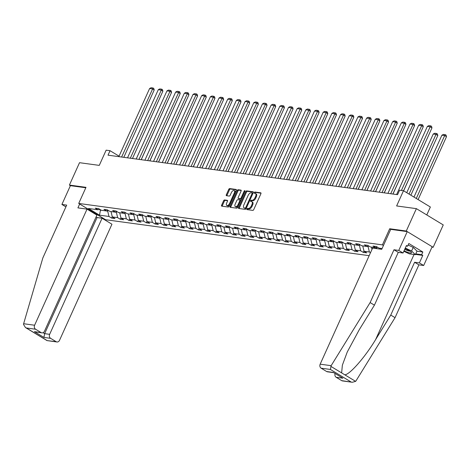 <?xml version="1.0" encoding="UTF-8"?>
<svg xmlns="http://www.w3.org/2000/svg" width="470" height="470" viewBox="0 0 470 470"><rect width="100%" height="100%" fill="white"/><g stroke="black" fill="none" stroke-linecap="round" stroke-linejoin="round"><path stroke-width="0.7" d="M246.897 208.927A0.687 0.364 -58.8 0 0 246.92 209.567A0.687 0.364 -58.8 0 0 247.003 209.596L252.807 210.384A0.981 0.517 -58.8 0 0 253.747 209.585L260.891 193.769A0.981 0.517 -58.8 0 0 260.85 192.853A0.981 0.517 -58.8 0 0 260.738 192.812L254.934 192.024A0.687 0.364 -58.8 0 0 254.276 192.583A0.687 0.364 -58.8 0 0 254.305 193.223A0.687 0.364 -58.8 0 0 254.382 193.252L255.134 193.352A3.143 1.663 -58.8 0 1 255.492 193.476A3.143 1.663 -58.8 0 1 255.609 196.407L255.016 197.723A3.143 1.663 -58.8 0 1 251.996 200.296L251.244 200.191A0.687 0.364 -58.8 0 0 250.586 200.755A0.687 0.364 -58.8 0 0 250.61 201.395A0.687 0.364 -58.8 0 0 250.692 201.424L251.444 201.524A3.143 1.663 -58.8 0 1 251.803 201.648A3.143 1.663 -58.8 0 1 251.92 204.573L251.327 205.895A3.143 1.663 -58.8 0 1 248.307 208.469L247.555 208.363A0.687 0.364 -58.8 0 0 246.897 208.927M251.803 201.648L252.525 202.088A3.143 1.663 -58.8 0 1 252.649 205.014L252.049 206.336A3.143 1.663 -58.8 0 1 249.035 208.909L248.283 208.803A0.687 0.364 -58.8 0 0 247.625 209.367A0.687 0.364 -58.8 0 0 247.537 209.667M261.014 193.194L255.662 192.459A0.687 0.364 -58.8 0 0 255.004 193.023A0.687 0.364 -58.8 0 0 254.916 193.323M255.492 193.476L256.215 193.916A3.143 1.663 -58.8 0 1 256.338 196.842L255.739 198.164A3.143 1.663 -58.8 0 1 252.725 200.737L251.973 200.631A0.687 0.364 -58.8 0 0 251.315 201.195A0.687 0.364 -58.8 0 0 251.227 201.495M224.554 199.956A0.981 0.517 -58.8 0 0 223.608 200.761L221.605 205.196A0.981 0.517 -58.8 0 0 221.646 206.113A0.981 0.517 -58.8 0 0 221.758 206.148L228.203 207.029A0.981 0.517 -58.8 0 0 229.143 206.224L236.287 190.409A0.981 0.517 -58.8 0 0 236.246 189.498A0.981 0.517 -58.8 0 0 236.134 189.457L229.689 188.576A0.981 0.517 -58.8 0 0 228.749 189.381L226.329 194.739A0.981 0.517 -58.8 0 0 226.364 195.655A0.981 0.517 -58.8 0 0 226.475 195.696L229.237 196.072A0.981 0.517 -58.8 0 0 230.177 195.267L231.375 192.606A2.626 1.387 -58.8 0 1 234.201 190.562A2.626 1.387 -58.8 0 1 234.301 193.005L229.601 203.422A2.626 1.387 -58.8 0 1 226.775 205.466A2.626 1.387 -58.8 0 1 226.675 203.022L227.462 201.283A0.981 0.517 -58.8 0 0 227.421 200.373A0.981 0.517 -58.8 0 0 227.31 200.332L224.554 199.956L225.277 200.396A0.981 0.517 -58.8 0 0 224.337 201.201L222.334 205.637A0.981 0.517 -58.8 0 0 222.204 206.213M431.971 247.138L433.152 247.302L406.274 231.023L416.379 208.645L396.627 205.948L403.495 190.732L399.6 190.197L397.579 194.674L108.018 155.171L110.039 150.7L106.144 150.165L99.276 165.381L79.518 162.691L69.413 185.068L70.394 185.662L85.804 187.765M406.274 231.023L389.689 228.761L382.416 244.876L78.719 203.445L85.998 187.33L69.413 185.068M238.59 207.517A0.981 0.517 -58.8 0 0 238.631 208.427A0.981 0.517 -58.8 0 0 238.742 208.469L245.187 209.35A0.981 0.517 -58.8 0 0 246.127 208.545L253.271 192.729A0.981 0.517 -58.8 0 0 253.23 191.813A0.981 0.517 -58.8 0 0 253.118 191.772L246.674 190.896A0.981 0.517 -58.8 0 0 245.734 191.701L238.59 207.517L239.318 207.957A0.981 0.517 -58.8 0 0 239.189 208.527M236.692 208.187L230.247 207.311A0.981 0.517 -58.8 0 1 230.136 207.27A0.981 0.517 -58.8 0 1 230.1 206.354L237.238 190.538A0.981 0.517 -58.8 0 1 238.184 189.733L240.94 190.115A0.981 0.517 -58.8 0 1 241.051 190.15A0.981 0.517 -58.8 0 1 241.092 191.067L238.196 197.482A0.981 0.517 -58.8 0 0 238.231 198.393A0.981 0.517 -58.8 0 0 238.343 198.434L240.176 198.681A0.981 0.517 -58.8 0 0 241.116 197.876L244.13 191.202A0.687 0.364 -58.8 0 1 244.87 190.667A0.687 0.364 -58.8 0 1 244.893 191.308L237.638 207.382A0.981 0.517 -58.8 0 1 236.692 208.187M416.379 208.645L443.251 224.924L433.152 247.302M369.162 255.674L105.597 219.719L78.719 203.445M382.416 244.876L383.444 245.499M112.254 216.682L111.625 218.074L114.968 218.526L112.312 216.923L117.659 217.651L120.308 219.255L123.645 219.713L120.996 218.104L126.336 218.832L128.986 220.442L132.329 220.894L129.673 219.29L135.019 220.019L137.669 221.623L141.006 222.081L138.356 220.477L143.697 221.206L146.346 222.809L149.689 223.262L147.034 221.658L152.38 222.386L155.03 223.99L158.367 224.449L155.717 222.845L161.057 223.573L163.707 225.177L167.05 225.635L164.394 224.025L169.735 224.754L172.39 226.364L175.727 226.816L173.078 225.212L178.418 225.941L181.067 227.545L184.41 228.003L181.755 226.393L187.095 227.122L189.751 228.731L193.088 229.184L190.438 227.58L195.779 228.308L198.428 229.912L201.765 230.371L199.116 228.761L204.456 229.495L207.111 231.099L210.448 231.551L207.799 229.947L213.139 230.676L215.789 232.28L219.126 232.738L216.476 231.134L221.817 231.863L224.472 233.467L227.809 233.919L225.159 232.315L230.5 233.044L233.149 234.653L236.486 235.106L233.837 233.502L239.177 234.23L241.833 235.834L245.17 236.292L242.52 234.683L247.86 235.411L250.51 237.021L253.847 237.473L251.197 235.87L256.538 236.598L259.193 238.202L262.53 238.66L259.875 237.05L265.221 237.779L267.871 239.389L271.208 239.841L268.558 238.237L273.898 238.966L276.548 240.57L279.891 241.028L277.235 239.424L282.582 240.152L285.231 241.756L288.568 242.209L285.919 240.605L291.259 241.333L293.909 242.937L297.252 243.395L294.596 241.792L299.942 242.52L302.592 244.124L305.929 244.582L303.279 242.972L308.62 243.701L311.269 245.311L314.612 245.763L311.957 244.159L317.303 244.888L319.953 246.492L323.289 246.95L320.64 245.34L325.98 246.069L328.63 247.678L331.973 248.131L329.317 246.527L334.658 247.255L337.313 248.859L340.65 249.317L338.001 247.708L343.341 248.436L345.99 250.046L349.328 250.498L346.678 248.894L352.018 249.623L354.674 251.227L358.011 251.685L355.361 250.081L360.702 250.81L363.351 252.413L366.688 252.866L364.038 251.262L369.379 251.991L370.513 252.678M111.625 218.074L108.975 216.464L99.517 215.178L88.478 208.486L97.936 209.779L95.287 208.175L98.624 208.627L101.273 210.237L106.614 210.965L103.964 209.356L107.301 209.814L109.957 211.418L115.297 212.146L112.641 210.542L115.984 210.995L118.634 212.605L123.974 213.333L121.325 211.723L124.662 212.182L127.311 213.785L132.657 214.514L130.002 212.91L133.345 213.368L135.994 214.972L141.335 215.701L138.685 214.097L142.022 214.549L144.672 216.153L150.018 216.882L147.363 215.278L150.706 215.736L153.355 217.34L158.696 218.068L156.046 216.464L159.383 216.917L162.032 218.526L167.379 219.255L164.723 217.645L168.066 218.104L170.716 219.707L176.056 220.436L173.407 218.832L176.743 219.284L179.393 220.894L184.739 221.623L182.084 220.013L185.421 220.471L188.076 222.075L193.417 222.804L190.767 221.2L194.104 221.652L196.754 223.262L202.094 223.99L199.445 222.386L202.782 222.839L205.437 224.443L210.777 225.171L208.128 223.567L211.465 224.025L214.114 225.629L219.455 226.358L216.805 224.754L220.142 225.206L222.798 226.81L228.138 227.545L225.488 225.935L228.825 226.393L231.475 227.997L236.815 228.726L234.166 227.122L237.503 227.574L240.158 229.184L245.499 229.912L242.849 228.303L246.186 228.761L248.836 230.365L254.176 231.093L251.526 229.489L254.863 229.942L257.519 231.551L262.859 232.28L260.204 230.67L263.547 231.128L266.196 232.732L271.537 233.461L268.887 231.857L272.224 232.315L274.88 233.919L280.22 234.648L277.564 233.044L280.907 233.496L283.557 235.1L288.897 235.828L286.248 234.225L289.585 234.683L292.234 236.287L297.58 237.015L294.925 235.411L298.268 235.864L300.918 237.473L306.258 238.202L303.608 236.592L306.945 237.05L309.595 238.654L314.941 239.383L312.286 237.779L315.629 238.231L318.278 239.841L323.619 240.57L320.969 238.96L324.306 239.418L326.956 241.022L332.302 241.75L329.646 240.147L332.989 240.599L335.639 242.209L340.979 242.937L338.329 241.327L341.666 241.786L344.316 243.389L349.662 244.118L347.007 242.514L350.344 242.972L352.999 244.576L358.34 245.305L355.69 243.701L359.027 244.153L361.677 245.757L367.017 246.486L364.368 244.882L367.704 245.34L370.36 246.944L375.7 247.672L373.051 246.069L376.388 246.521L379.037 248.131L382.069 248.542M116.695 211.582L116.366 212.311L111.032 211.565M111.026 211.582L112.312 216.923M116.366 212.311L117.659 217.651M106.614 210.965L108.171 210.337M120.996 218.104L119.715 212.751L125.049 213.492L125.378 212.769M125.049 213.492L126.336 218.832M115.297 212.146L116.848 211.524M129.673 219.29L128.392 213.932L133.727 214.678L134.056 213.95M133.727 214.678L135.019 220.019M123.974 213.333L125.531 212.704M142.733 215.137L142.41 215.865L137.076 215.119M137.064 215.137L138.356 220.477M142.41 215.865L143.697 221.206M132.657 214.514L134.209 213.891M147.034 221.658L145.753 216.306L151.087 217.046L151.416 216.323M151.087 217.046L152.38 222.386M141.335 215.701L142.892 215.072M155.717 222.845L154.436 217.487L159.771 218.233L160.094 217.504M159.771 218.233L161.057 223.573M150.018 216.882L151.569 216.259M168.777 218.691L168.448 219.414L163.113 218.673M163.108 218.685L164.394 224.025M168.448 219.414L169.735 224.754M158.696 218.068L160.252 217.446M177.454 219.872L177.131 220.6L171.797 219.854M171.785 219.872L173.078 225.212M177.131 220.6L178.418 225.941M167.379 219.255L168.93 218.626M181.755 226.393L180.474 221.041L185.809 221.781L186.138 221.059M185.809 221.781L187.095 227.122M176.056 220.436L177.613 219.813M194.815 222.239L194.492 222.968L189.151 222.222M189.146 222.239L190.438 227.58M194.492 222.968L195.779 228.308M184.739 221.623L186.29 220.994M203.498 223.426L203.169 224.155L197.835 223.409M197.829 223.42L199.116 228.761M203.169 224.155L204.456 229.495M193.417 222.804L194.968 222.181M207.799 229.947L206.512 224.589L211.847 225.336L212.176 224.607M211.847 225.336L213.139 230.676M202.094 223.99L203.651 223.362M220.859 225.794L220.53 226.522L215.195 225.776M215.189 225.794L216.476 231.134M220.53 226.522L221.817 231.863M210.777 225.171L212.328 224.548M229.536 226.981L229.207 227.703L223.873 226.963M223.867 226.975L225.159 232.315M229.207 227.703L230.5 233.044M219.455 226.358L221.012 225.729M233.837 233.502L232.556 228.144L237.891 228.89L238.22 228.162M237.891 228.89L239.177 234.23M228.138 227.545L229.689 226.916M242.52 234.683L241.233 229.331L246.568 230.071L246.897 229.348M246.568 230.071L247.86 235.411M236.815 228.726L238.372 228.103M255.58 230.529L255.251 231.258L249.917 230.512M249.911 230.529L251.197 235.87M255.251 231.258L256.538 236.598M245.499 229.912L247.05 229.284M259.875 237.05L258.594 231.698L263.929 232.439L264.257 231.716M263.929 232.439L265.221 237.779M254.176 231.093L255.733 230.47M268.558 238.237L267.277 232.879L272.612 233.625L272.941 232.897M272.612 233.625L273.898 238.966M262.859 232.28L264.41 231.651M281.618 234.084L281.289 234.812L275.955 234.066M275.949 234.084L277.235 239.424M281.289 234.812L282.582 240.152M271.537 233.461L273.094 232.838M290.301 235.264L289.972 235.993L284.638 235.247M284.632 235.264L285.919 240.605M289.972 235.993L291.259 241.333M280.22 234.648L281.771 234.019M294.596 241.792L293.315 236.434L298.65 237.18L298.979 236.451M298.65 237.18L299.942 242.52M288.897 235.828L290.454 235.206M307.656 237.638L307.333 238.361L301.998 237.62M301.987 237.632L303.279 242.972M307.333 238.361L308.62 243.701M297.58 237.015L299.132 236.392M316.339 238.819L316.01 239.547L310.676 238.801M310.67 238.819L311.957 244.159M316.01 239.547L317.303 244.888M306.258 238.202L307.815 237.573M325.017 240.006L324.694 240.728L319.359 239.988M319.347 240L320.64 245.34M324.694 240.728L325.98 246.069M314.941 239.383L316.492 238.76M333.7 241.186L333.371 241.915L328.037 241.169M328.031 241.186L329.317 246.527M333.371 241.915L334.658 247.255M323.619 240.57L325.175 239.941M342.377 242.373L342.054 243.096L336.72 242.356M336.708 242.367L338.001 247.708M342.054 243.096L343.341 248.436M332.302 241.75L333.853 241.128M346.678 248.894L345.397 243.536L350.732 244.283L351.061 243.554M350.732 244.283L352.018 249.623M340.979 242.937L342.53 242.309M359.738 244.741L359.415 245.469L354.075 244.723M354.069 244.741L355.361 250.081M359.415 245.469L360.702 250.81M349.662 244.118L351.213 243.495M368.421 245.928L368.092 246.65L362.758 245.91M362.752 245.922L364.038 251.262M368.092 246.65L369.379 251.991M358.34 245.305L359.891 244.676M377.099 247.108L376.77 247.837L371.435 247.091M371.429 247.108L371.987 249.411M376.77 247.837L376.975 248.677M367.017 246.486L368.574 245.863M380.312 249.135L380.118 248.278L382.063 248.56M375.7 247.672L377.251 247.05M426.789 214.949L430.373 207.012L403.495 190.732M119.063 156.163L110.039 150.7M100.598 209.826L100.457 210.137L107.689 211.124L108.018 210.401M99.094 209.314L100.457 210.137L99.517 215.178M107.689 211.124L108.975 216.464M97.936 209.779L99.487 209.156M363.98 251.021L363.351 252.413M355.302 249.834L354.674 251.227M346.619 248.654L345.99 250.046M337.942 247.467L337.313 248.859M329.259 246.286L328.63 247.678M320.581 245.099L319.953 246.492M311.898 243.918L311.269 245.311M303.221 242.732L302.592 244.124M294.537 241.545L293.909 242.937M285.86 240.364L285.231 241.756M277.177 239.177L276.548 240.57M268.499 237.996L267.871 239.389M259.822 236.809L259.193 238.202M251.139 235.629L250.51 237.021M242.461 234.442L241.833 235.834M233.778 233.261L233.149 234.653M225.101 232.074L224.472 233.467M216.417 230.888L215.789 232.28M207.74 229.707L207.111 231.099M199.057 228.52L198.428 229.912M190.379 227.339L189.751 228.731M181.696 226.152L181.067 227.545M173.019 224.971L172.39 226.364M164.336 223.785L163.707 225.177M155.658 222.598L155.03 223.99M146.975 221.417L146.346 222.809M138.298 220.23L137.669 221.623M129.614 219.049L128.986 220.442M120.937 217.863L120.308 219.255M389.689 228.761L390.717 229.383M253.395 192.154L247.402 191.337A0.981 0.517 -58.8 0 0 246.456 192.136L239.318 207.957M245.14 208.034A0.687 0.364 -58.8 0 0 245.798 207.47L252.067 193.587A0.687 0.364 -58.8 0 0 252.043 192.947A0.687 0.364 -58.8 0 0 251.961 192.923L251.174 192.812A3.143 1.663 -58.8 0 0 248.154 195.385L243.871 204.879A3.143 1.663 -58.8 0 0 243.989 207.805A3.143 1.663 -58.8 0 0 244.347 207.928L245.869 208.474A0.687 0.364 -58.8 0 0 246.227 208.322M252.883 193.587A0.687 0.364 -58.8 0 0 252.766 193.387A0.687 0.364 -58.8 0 0 252.69 193.364L252.102 193.005M243.989 207.805L244.717 208.245A3.143 1.663 -58.8 0 0 245.076 208.369L244.347 207.928M245.869 208.474L245.076 208.369M241.216 190.491L238.907 190.174A0.981 0.517 -58.8 0 0 237.967 190.979L230.823 206.794A0.981 0.517 -58.8 0 0 230.7 207.37M238.872 198.751A0.981 0.517 -58.8 0 0 238.96 198.834A0.981 0.517 -58.8 0 0 239.071 198.875L240.899 199.121A0.981 0.517 -58.8 0 0 241.498 198.828M235.188 204.133A2.626 1.387 -58.8 0 0 235.288 206.583A2.626 1.387 -58.8 0 0 238.108 204.532L239.765 200.866A0.981 0.517 -58.8 0 0 239.729 199.95A0.981 0.517 -58.8 0 0 239.618 199.915L237.791 199.662A0.981 0.517 -58.8 0 0 236.845 200.467L235.188 204.133M235.288 206.583L236.016 207.023A2.626 1.387 -58.8 0 0 238.331 205.842M240.622 200.772A0.981 0.517 -58.8 0 0 240.458 200.39A0.981 0.517 -58.8 0 0 240.346 200.355L239.817 200.032M227.586 200.714L225.277 200.396M226.775 205.466L227.504 205.907A2.626 1.387 -58.8 0 0 229.818 204.726M235.317 192.553A2.626 1.387 -58.8 0 0 234.924 191.002L234.201 190.562M236.41 189.833L230.417 189.016A0.981 0.517 -58.8 0 0 229.472 189.821L227.051 195.179A0.981 0.517 -58.8 0 0 226.928 195.755M418.1 199.58L446.5 136.682L444.685 135.583L416.285 198.475M413.964 197.071L441.9 135.201L443.392 134.426L445.337 134.69L446.065 135.131L446.5 136.682M445.337 134.69L444.685 135.583L441.9 135.201M396.61 194.545L427.371 126.407L430.156 126.783L431.971 127.881L431.536 126.33L430.808 125.895L430.156 126.783L401.409 190.45M403.571 190.779L431.971 127.881M427.371 126.407L428.863 125.625L430.808 125.895M404.053 250.798A6.504 1.234 -155.7 0 0 407.872 252.39A6.504 1.234 -155.7 0 0 411.344 252.308A6.504 1.234 -155.7 0 0 405.052 248.583M404.694 249.376A4.453 0.846 -155.7 0 0 407.631 250.628A4.453 0.846 -155.7 0 0 409.869 251.074M408.125 245.046L413.212 247.396L417.002 251.103L415.386 254.681L409.376 253.865L403.824 251.297M405.287 248.066L411.597 250.98L415.386 254.681M413.212 247.396L411.597 250.98M331.15 365.678L330.398 369.449L321.133 368.186A3.002 2.485 -82.2 0 1 320.164 364.18L331.15 365.678L370.131 302.574L393.978 249.764L398.766 250.416L407.255 231.616L390.729 229.36L381.716 249.323L372.587 248.078L320.164 364.18M416.961 251.197L422.841 252.002L408.824 243.507L407.608 246.198L406.444 245.493L403.048 253.013L398.266 252.361L374.42 305.171L359.274 329.687L347.271 351.977L342.36 365.19L341.637 372.898L344.804 374.813C349.751 374.666 365.084 357.141 375.618 339.587L390.764 315.07L414.611 262.254L419.393 262.912L422.788 255.392L415.515 254.399M374.42 305.171L370.131 302.574M403.048 253.013L398.766 250.416M398.266 252.361L393.978 249.764M341.69 380.635L352.324 382.269L342.495 380.923A3.002 2.485 -82.2 0 1 341.69 380.635L336.168 377.293A3.002 2.485 -82.2 0 1 335.081 373.591M422.841 252.002L421.625 254.687L422.788 255.392M352.324 382.269L355.614 381.364L356.066 380.771L395.047 317.667L418.893 264.851L423.681 265.503L419.393 262.912M423.681 265.503L432.171 246.709L407.255 231.616M418.893 264.851L414.611 262.254M395.047 317.667L390.764 315.07M333.524 372.645L327.461 371.817A3.002 2.485 -82.2 0 1 326.656 371.529L321.133 368.186M407.608 246.198L406.215 246.004M415.744 253.882L421.625 254.687M326.656 371.529L333.33 372.44L342.847 378.203L336.168 377.293M87.032 209.126L34.61 325.228A3.002 2.485 97.8 0 0 35.579 329.229L41.101 332.572A3.002 2.485 97.8 0 0 41.906 332.86A3.002 2.485 97.8 0 0 44.491 331.209L96.914 215.107L87.032 209.126L77.908 207.881L79.659 204.009M35.579 329.229L26.314 327.966L25.486 327.555L23.5 324.423L23.629 323.73L42.846 257.93L66.693 205.114L61.911 204.462L65.9 206.876M61.911 204.462L70.394 185.662M50.613 338.335L56.136 341.684A3.002 2.485 97.8 0 0 56.941 341.972A3.002 2.485 97.8 0 0 59.526 340.315L111.948 224.214L102.072 218.233L49.65 334.335A3.002 2.485 97.8 0 0 50.613 338.335L43.939 337.425L44.638 333.647L97.061 217.545L96.08 216.952M97.061 217.545L102.072 218.233M104.569 219.096L104.34 219.608M41.906 332.86L34.422 331.661L41.101 332.572M56.941 341.972L47.018 340.591L56.136 341.684M410.868 195.197L437.823 135.495L436.001 134.397L409.047 194.092M406.732 192.688L433.223 134.02L434.709 133.239L436.659 133.509L437.382 133.95L437.823 135.495M436.659 133.509L436.001 134.397L433.223 134.02M403.63 190.814L429.087 134.279M387.926 193.358L418.694 125.22L421.478 125.602L423.294 126.7L422.853 125.149L422.13 124.709L390.711 193.74M392.891 194.034L423.294 126.7M418.694 125.22L420.18 124.444L422.13 124.709M379.249 192.177L410.016 124.033L412.795 124.415L414.611 125.513L414.176 123.963L413.447 123.522L382.028 192.553M384.207 192.853L414.611 125.513M410.016 124.033L411.503 123.258L413.447 123.522M392.955 194.045L420.403 133.098M384.278 192.859L411.726 131.911M375.595 191.678L403.043 130.725M370.566 190.99L401.333 122.852L404.118 123.228L405.933 124.333L405.493 122.782L404.77 122.341L373.35 191.372M375.53 191.666L405.933 124.333M401.333 122.852L402.819 122.077L404.77 122.341M361.888 189.809L392.656 121.665L395.435 122.047L397.25 123.146L396.815 121.595L396.087 121.154L364.667 190.186M366.847 190.485L397.25 123.146M392.656 121.665L394.142 120.89L396.087 121.154M353.205 188.623L383.972 120.485L386.757 120.861L388.572 121.965L388.132 120.414L387.409 119.973L355.99 189.005M358.169 189.298L388.572 121.965M383.972 120.485L385.459 119.709L387.409 119.973M366.917 190.491L394.365 129.544M344.528 187.436L375.295 119.298L378.074 119.68L379.889 120.778L379.454 119.227L378.726 118.787L347.306 187.818M349.486 188.118L379.889 120.778M375.295 119.298L376.781 118.522L378.726 118.787M358.234 189.31L385.682 128.357M335.844 186.255L366.612 118.117L369.397 118.493L371.212 119.592L370.777 118.046L370.049 117.606L338.629 186.631M340.809 186.931L371.212 119.592M366.612 118.117L368.098 117.336L370.049 117.606M349.557 188.123L377.005 127.176M327.167 185.068L357.934 116.93L360.713 117.312L362.529 118.411L362.094 116.86L361.365 116.419L329.946 185.45M332.126 185.744L362.529 118.411M357.934 116.93L359.421 116.155L361.365 116.419M340.873 186.942L368.321 125.989M318.484 183.888L349.251 115.749L352.036 116.125L353.851 117.224L353.416 115.673L352.688 115.238L321.269 184.263M323.448 184.563L353.851 117.224M349.251 115.749L350.738 114.968L352.688 115.238M332.196 185.756L359.644 124.809M309.806 182.701L340.574 114.562L343.353 114.944L345.168 116.043L344.733 114.492L344.005 114.051L312.591 183.083M314.765 183.376L345.168 116.043M340.574 114.562L342.06 113.787L344.005 114.051M323.513 184.569L350.961 123.622M301.129 181.52L331.89 113.376L334.675 113.758L336.491 114.856L336.056 113.305L335.327 112.865L303.908 181.896M306.088 182.196L336.491 114.856M331.89 113.376L333.377 112.6L335.327 112.865M314.835 183.388L342.283 122.441M292.446 180.333L323.213 112.195L325.992 112.571L327.807 113.675L327.373 112.124L326.65 111.684L295.231 180.715M297.404 181.009L327.807 113.675M323.213 112.195L324.7 111.419L326.65 111.684M306.152 182.201L333.6 121.254M283.768 179.146L314.53 111.008L317.315 111.39L319.13 112.489L318.695 110.938L317.967 110.497L286.547 179.528M288.727 179.828L319.13 112.489M314.53 111.008L316.022 110.233L317.967 110.497M297.475 181.02L324.923 120.067M275.085 177.966L305.853 109.827L308.631 110.203L310.453 111.308L310.012 109.757L309.289 109.316L277.87 178.347M280.044 178.641L310.453 111.308M305.853 109.827L307.339 109.052L309.289 109.316M288.791 179.834L316.24 118.887M266.408 176.779L297.169 108.641L299.954 109.022L301.769 110.121L301.335 108.57L300.606 108.129L269.187 177.161M271.366 177.46L301.769 110.121M297.169 108.641L298.662 107.865L300.606 108.129M280.114 178.653L307.562 117.7M257.725 175.598L288.492 107.46L291.271 107.836L293.092 108.934L292.651 107.383L291.929 106.948L260.509 175.974M262.683 176.274L293.092 108.934M288.492 107.46L289.978 106.678L291.929 106.948M271.431 177.466L298.879 116.519M249.047 174.411L279.809 106.273L282.593 106.655L284.409 107.753L283.974 106.202L283.245 105.762L251.826 174.793M254.006 175.087L284.409 107.753M279.809 106.273L281.301 105.497L283.245 105.762M262.754 176.285L290.202 115.332M240.364 173.23L271.131 105.086L273.916 105.468L275.731 106.567L275.291 105.016L274.568 104.575L243.149 173.606M245.328 173.906L275.731 106.567M271.131 105.086L272.618 104.311L274.568 104.575M254.07 175.099L281.524 114.151M231.687 172.043L262.454 103.905L265.233 104.287L267.048 105.386L266.613 103.835L265.885 103.394L234.465 172.425M236.645 172.719L267.048 105.386M262.454 103.905L263.94 103.13L265.885 103.394M245.393 173.912L272.841 112.965M223.003 170.863L253.771 102.719L256.555 103.1L258.371 104.199L257.93 102.648L257.208 102.207L225.788 171.239M227.968 171.538L258.371 104.199M253.771 102.719L255.257 101.943L257.208 102.207M236.71 172.731L264.163 111.784M214.326 169.676L245.093 101.538L247.872 101.914L249.688 103.018L249.253 101.467L248.524 101.027L217.105 170.058M219.284 170.351L249.688 103.018M245.093 101.538L246.58 100.762L248.524 101.027M228.032 171.544L255.48 110.597M205.643 168.489L236.41 100.351L239.195 100.733L241.01 101.831L240.57 100.28L239.847 99.84L208.427 168.871M210.607 169.171L241.01 101.831M236.41 100.351L237.896 99.575L239.847 99.84M219.355 170.363L246.803 109.41M196.965 167.308L227.733 99.17L230.512 99.546L232.327 100.645L231.892 99.1L231.164 98.659L199.744 167.684M201.924 167.984L232.327 100.645M227.733 99.17L229.219 98.389L231.164 98.659M210.672 169.177L238.12 108.229M188.282 166.121L219.049 97.983L221.834 98.365L223.65 99.464L223.209 97.913L222.486 97.472L191.067 166.503M193.246 166.803L223.65 99.464M219.049 97.983L220.536 97.208L222.486 97.472M201.994 167.996L229.442 107.043M179.605 164.941L210.372 96.802L213.151 97.178L214.966 98.277L214.532 96.726L213.803 96.291L182.383 165.317M184.563 165.616L214.966 98.277M210.372 96.802L211.858 96.021L213.803 96.291M193.311 166.809L220.759 105.862M170.921 163.754L201.689 95.616L204.474 95.998L206.289 97.096L205.854 95.545L205.126 95.105L173.706 164.136M175.886 164.429L206.289 97.096M201.689 95.616L203.175 94.84L205.126 95.105M184.634 165.622L212.082 104.675M162.244 162.573L193.011 94.429L195.79 94.811L197.606 95.909L197.171 94.358L196.442 93.918L165.023 162.949M167.203 163.249L197.606 95.909M193.011 94.429L194.498 93.653L196.442 93.918M175.95 164.441L203.398 103.494M153.561 161.386L184.328 93.248L187.113 93.624L188.928 94.729L188.493 93.177L187.765 92.737L156.346 161.768M158.525 162.062L188.928 94.729M184.328 93.248L185.814 92.473L187.765 92.737M167.273 163.255L194.721 102.307M144.883 160.205L175.651 92.061L178.43 92.443L180.245 93.542L179.81 91.991L179.082 91.55L147.668 160.581M149.842 160.881L180.245 93.542M175.651 92.061L177.137 91.286L179.082 91.55M158.59 162.074L186.038 101.121M136.206 159.019L166.968 90.88L169.752 91.256L171.568 92.361L171.133 90.81L170.404 90.369L138.985 159.4M141.165 159.694L171.568 92.361M166.968 90.88L168.46 90.105L170.404 90.369M149.912 160.887L177.36 99.94M127.523 157.832L158.29 89.694L161.069 90.076L162.884 91.174L162.45 89.623L161.727 89.183L130.308 158.214M132.481 158.513L162.884 91.174M158.29 89.694L159.776 88.918L161.727 89.183M141.229 159.706L168.677 98.753M118.845 156.651L149.607 88.513L152.392 88.889L154.207 89.987L153.772 88.442L153.044 88.002L121.624 157.027M123.804 157.327L154.207 89.987M149.607 88.513L151.099 87.731L153.044 88.002M249.035 208.909L248.307 208.469M252.049 206.336L251.327 205.895M252.649 205.014L251.92 204.573M251.973 200.631L251.244 200.191M252.725 200.737L251.996 200.296M255.739 198.164L255.016 197.723M256.338 196.842L255.609 196.407M255.662 192.459L254.934 192.024M248.283 208.803L247.555 208.363M246.456 192.136L245.734 191.701M247.402 191.337L246.674 190.896M246.439 207.858L245.798 207.47M252.707 193.975L252.067 193.587M230.823 206.794L230.1 206.354M237.967 190.979L237.238 190.538M238.907 190.174L238.184 189.733M239.071 198.875L238.343 198.434M240.899 199.121L240.176 198.681M241.756 198.264L241.116 197.876M244.77 191.584L244.13 191.202M238.748 204.92L238.108 204.532M240.405 201.254L239.765 200.866M230.235 203.804L229.601 203.422M234.935 193.393L234.301 193.005M227.051 195.179L226.329 194.739M229.472 189.821L228.749 189.381M230.417 189.016L229.689 188.576M222.334 205.637L221.605 205.196M224.337 201.201L223.608 200.761M330.827 366.347L341.637 372.898M344.804 374.813L355.614 381.364M350.955 381.899L330.398 369.449M333.33 372.44L342.847 378.203M414.035 254.499L375.618 339.587M26.314 327.966L46.871 340.415M43.939 337.425L34.422 331.661M23.629 323.73L34.61 325.228M43.064 332.695L44.638 333.647L49.65 334.335M252.766 193.387L252.043 192.947M238.96 198.834L238.231 198.393M240.458 200.39L239.729 199.95M25.486 327.555L47.018 340.591"/></g></svg>
